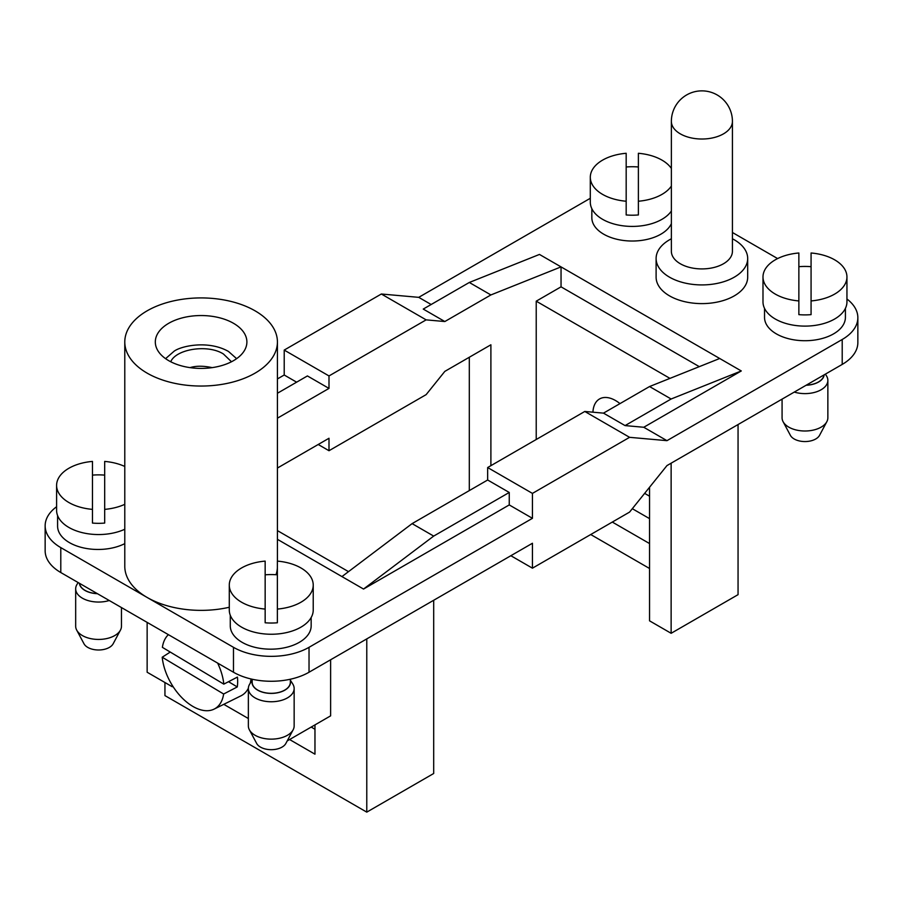 <?xml version="1.0" encoding="UTF-8"?>
<svg xmlns="http://www.w3.org/2000/svg" width="903" height="903" viewBox="0 0 903 903"><rect width="100%" height="100%" fill="white"/><g stroke="black" fill="none" stroke-linecap="round" stroke-linejoin="round"><path stroke-width="1.35" d="M469.312 490.6L469.312 357.249M251.565 681.099L251.565 679.101M172.902 686.348L172.236 686.731L172.236 685.287M233.482 323.285A45.793 26.435 0 0 0 168.726 323.285A45.793 26.435 0 0 0 155.316 341.977A45.793 26.435 0 0 0 201.109 368.413A45.793 26.435 0 0 0 246.891 341.977A45.793 26.435 0 0 0 233.482 323.285M318.206 444.49L328.997 450.721L426.137 394.634L444.829 371.381L490.893 344.788L490.893 465.677M632.314 508.694L649.55 518.638M612.313 522.069L649.55 543.561M644.64 493.365L649.55 496.21M510.861 555.717L532.443 568.179L629.583 512.091L666.967 465.587L842.206 364.417A53.424 30.837 180 0 0 857.85 342.609L857.85 317.675A53.424 30.837 0 0 0 846.946 299.006M671.132 463.183L671.132 633.296L649.55 620.835L649.55 487.259M671.132 633.296L738.056 594.659L738.056 424.545M592.921 412.186A32.056 18.511 60 0 1 599.524 398.968A32.056 18.511 60 0 1 619.977 403.607M669.958 378.38L536.224 301.173L536.224 439.501M590.731 534.531L649.55 568.495M536.224 301.173L561.045 286.838L699.294 366.652M561.045 286.838L561.045 266.893L741.284 370.952L671.132 399.002L649.55 386.54L719.702 358.491M741.284 370.952L643.771 427.266L625.068 425.595L671.132 399.002M625.068 425.595L603.486 413.134L649.55 386.54M584.794 411.463L629.583 437.323L532.443 493.399L487.654 467.54L584.794 411.463L603.486 413.134M643.771 427.266L666.967 440.664L629.583 437.323M487.654 480.001L509.247 492.462L509.247 504.924L363.537 589.049L341.955 576.588L412.107 523.627L487.654 480.001L487.654 467.54M509.247 504.924L532.443 518.322L532.443 493.399M124.783 341.977A76.315 44.066 180 0 1 171.897 301.275A76.315 44.066 180 0 1 255.064 310.824A76.315 44.066 180 0 1 277.424 341.977A76.315 44.066 180 0 1 201.109 386.044A76.315 44.066 180 0 1 124.783 341.977L124.783 566.305A76.315 44.066 0 0 0 147.144 597.459L233.482 647.316L233.482 672.238A53.424 30.837 180 0 0 309.029 672.238L532.443 543.256L532.443 568.179M233.482 647.316A53.424 30.837 0 0 0 309.029 647.316L532.443 518.322M666.967 440.664L842.206 339.494A53.424 30.837 0 0 0 857.85 317.675M777.607 258.574L732.423 232.489M328.997 450.721L328.997 438.26L277.424 468.036M277.424 393.256L307.415 375.941L328.997 388.403L328.997 375.941L284.208 350.082L381.348 294.006L418.732 297.347L431.149 304.503M296.624 382.172L284.208 375.005L284.208 350.082M284.208 375.005L277.424 378.933M590.302 198.288L418.732 297.347M490.893 294.942L444.829 321.536L423.247 309.074L469.312 282.47L539.463 254.432L561.045 266.893L490.893 294.942L469.312 282.47M381.348 294.006L426.137 319.865L328.997 375.941M444.829 321.536L426.137 319.865M328.997 388.403L277.424 418.179M656.109 258.484L656.109 277.176A45.793 26.435 0 0 0 701.891 303.611A45.793 26.435 0 0 0 747.684 277.176L747.684 258.484A45.793 26.435 180 0 1 701.891 284.919A45.793 26.435 180 0 1 656.109 258.484A45.793 26.435 180 0 1 669.518 239.792A45.793 26.435 180 0 1 671.369 238.776M591.837 208.661L591.837 217.668A40.443 23.354 0 0 0 616.805 239.25A40.443 23.354 0 0 0 660.883 234.182A40.443 23.354 0 0 0 671.369 223.673M764.525 308.363L764.525 317.371A40.443 23.354 0 0 0 776.366 333.884A40.443 23.354 0 0 0 820.443 338.941A40.443 23.354 0 0 0 845.411 317.371L845.411 308.363M811.075 300.936A41.978 24.234 0 0 0 846.946 276.961A41.978 24.234 0 0 0 811.075 252.987L811.075 314.639A41.978 24.234 180 0 1 798.862 314.639L798.862 252.987A41.978 24.234 0 0 0 762.99 276.961A41.978 24.234 0 0 0 798.862 300.936M798.862 266.69A41.978 24.234 180 0 1 811.075 266.69M762.99 276.961L762.99 301.884A41.978 24.234 180 0 0 788.906 324.267A41.978 24.234 180 0 0 834.643 319.019A41.978 24.234 180 0 0 846.946 301.884L846.946 276.961M806.277 385.152A19.076 11.017 -0 0 0 823.999 374.926M826.843 421.678L819.552 435.336A15.261 8.816 180 0 1 804.968 441.556A15.261 8.816 180 0 1 790.385 435.336L783.093 421.678A22.891 13.218 0 0 0 804.968 431.002A22.891 13.218 0 0 0 826.843 421.678A22.891 13.218 0 0 0 827.859 417.784L827.859 380.4A22.891 13.218 180 0 1 794.279 392.083M782.077 399.126L782.077 417.784A22.891 13.218 0 0 0 783.093 421.678M825.387 374.124L826.505 375.908A22.891 13.218 180 0 1 827.859 380.4M806.119 385.254A19.234 11.107 0 0 0 824.168 374.824M120.449 630.113L113.157 643.771A15.261 8.816 180 0 1 98.574 649.991A15.261 8.816 180 0 1 83.99 643.771L76.699 630.113A22.891 13.218 0 0 0 98.574 639.437A22.891 13.218 0 0 0 120.449 630.113A22.891 13.218 0 0 0 121.465 626.219L121.465 607.561M109.263 600.518A22.891 13.218 180 0 1 75.671 588.835L75.671 626.219A22.891 13.218 0 0 0 76.699 630.113M75.671 588.835A22.891 13.218 180 0 1 77.037 584.343L78.155 582.559M79.374 583.259A19.234 11.107 0 0 0 97.422 593.689M79.543 583.361A19.076 11.017 -0 0 0 97.264 593.587M277.424 530.614L348.502 571.644M314.966 729.252L311.196 727.073M314.966 724.895L314.966 754.186L289.603 739.534M330.622 659.777L330.622 715.853L287.21 740.923M172.236 686.731L147.144 672.238L147.144 622.393M164.944 682.521L164.944 695.603L366.776 812.136L366.776 638.906M233.482 672.238L60.794 572.536A53.424 30.837 180 0 1 45.15 550.728L45.15 525.806A53.424 30.837 0 0 0 60.794 547.613L147.144 597.459A76.315 44.066 0 0 0 229.283 607.256M56.596 506.73A53.424 30.837 0 0 0 45.15 525.806M276.013 574.726A76.315 44.066 0 0 0 277.368 568.021M366.776 812.136L433.688 773.499L433.688 600.269M341.955 576.588L277.424 539.328M57.589 515.545L57.589 526.11A40.443 23.354 0 0 0 81.394 547.399A40.443 23.354 0 0 0 124.783 543.629M230.276 615.236L230.276 625.813A40.443 23.354 0 0 0 255.244 647.395A40.443 23.354 0 0 0 299.322 642.326A40.443 23.354 0 0 0 311.163 625.813L311.163 617.528M412.107 523.627L433.688 536.089L509.247 492.462M433.688 536.089L363.537 589.049M223.775 704.34L248.359 718.528M168.398 634.662A43.875 25.329 -120 0 0 162.382 647.349L223.809 684.135A43.875 25.329 -120 0 0 217.623 663.073M223.809 684.135L237.444 677.069A44.834 25.882 60 0 1 237.275 686.946L223.639 694.012L162.213 657.226L170.249 652.068M228.515 681.697L237.275 686.946M162.213 657.226A43.875 25.329 -120 0 0 171.073 683.345A43.875 25.329 -120 0 0 214.113 709.115A43.875 25.329 -120 0 0 223.639 694.012M251.034 678.977A45.793 26.435 60 0 1 250.255 683.187M248.37 688.255A45.793 26.435 60 0 1 240.943 695.841L214.113 709.115M277.368 609.073A41.978 24.234 0 0 0 313.228 585.088A41.978 24.234 0 0 0 277.368 561.113L277.368 622.777A41.978 24.234 180 0 1 265.155 622.777L265.155 561.113A41.978 24.234 0 0 0 229.283 585.088A41.978 24.234 0 0 0 265.155 609.073M265.155 574.827A41.978 24.234 180 0 1 277.368 574.827M229.283 585.088L229.283 610.022A41.978 24.234 180 0 0 255.199 632.405A41.978 24.234 180 0 0 300.936 627.156A41.978 24.234 180 0 0 313.228 610.022L313.228 585.088M293.136 729.816L285.845 743.474A15.261 8.816 180 0 1 271.261 749.682A15.261 8.816 180 0 1 256.678 743.474L249.375 729.816A22.891 13.218 0 0 0 271.261 739.139A22.891 13.218 0 0 0 293.136 729.816A22.891 13.218 0 0 0 294.152 725.922L294.152 688.537A22.891 13.218 180 0 1 271.261 701.755A22.891 13.218 180 0 1 248.359 688.537A22.891 13.218 180 0 1 249.725 684.045L252.174 680.117M248.359 688.537L248.359 725.922A22.891 13.218 0 0 0 249.375 729.816M290.337 680.117L292.798 684.045A22.891 13.218 180 0 1 294.152 688.537M252.174 680.907A19.234 11.107 0 0 0 270.042 693.38A19.234 11.107 0 0 0 290.495 682.296A19.234 11.107 0 0 0 290.337 680.907M252.174 679.237L252.174 682.296A19.076 11.017 -0 0 0 271.261 693.312A19.076 11.017 -0 0 0 290.337 682.296L290.337 679.237M170.712 361.753C176.13 348.953 207.927 344.009 223.436 354.01L231.495 361.753M165.588 358.66L174.031 351.278C180.86 346.03 208.187 339.878 228.504 351.47L236.62 358.66M124.783 466.467A41.978 24.234 0 0 0 104.68 461.422L104.68 523.074A41.978 24.234 180 0 1 92.467 523.074L92.467 461.422A41.978 24.234 0 0 0 56.596 485.396A41.978 24.234 0 0 0 92.467 509.371M92.467 475.125A41.978 24.234 180 0 1 104.68 475.125M104.68 509.371A41.978 24.234 0 0 0 124.783 504.314M124.783 529.248A41.978 24.234 180 0 1 80.39 532.16A41.978 24.234 180 0 1 56.596 510.319L56.596 485.396M671.369 168.421A41.978 24.234 0 0 0 638.387 153.284L638.387 214.948A41.978 24.234 180 0 1 626.174 214.948L626.174 153.284A41.978 24.234 0 0 0 590.302 177.259A41.978 24.234 0 0 0 626.174 201.234M626.174 166.987A41.978 24.234 180 0 1 638.387 166.987M638.387 201.234A41.978 24.234 0 0 0 671.369 186.086M671.369 211.02A41.978 24.234 180 0 1 661.967 219.316A41.978 24.234 180 0 1 616.218 224.576A41.978 24.234 180 0 1 590.302 202.182L590.302 177.259M671.369 251.294A30.521 17.62 -0 0 0 701.891 268.913A30.521 17.62 -0 0 0 732.423 251.294L732.423 121.397A30.521 17.62 180 0 1 723.484 133.858A30.521 17.62 180 0 1 690.208 137.674A30.521 17.62 180 0 1 671.369 121.397L671.369 251.294M732.423 238.776A45.793 26.435 180 0 1 747.684 258.484M309.029 672.238L309.029 647.316M842.206 339.494L842.206 364.417M60.794 547.613L60.794 572.536M190.014 367.634C196.019 365.771 203.412 365.771 212.194 367.634M277.424 561.124L277.424 341.977M732.423 121.397A30.521 30.521 0 0 0 701.891 90.864A30.521 30.521 0 0 0 671.369 121.397"/></g></svg>
